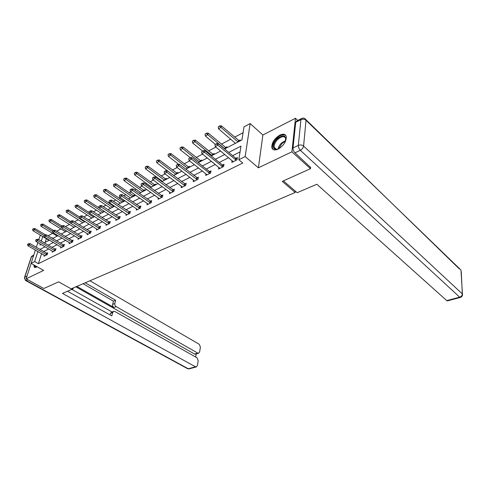 <?xml version="1.0" encoding="UTF-8"?>
<svg xmlns="http://www.w3.org/2000/svg" width="487" height="487" viewBox="0 0 487 487"><rect width="100%" height="100%" fill="white"/><g stroke="black" fill="none" stroke-linecap="round" stroke-linejoin="round"><path stroke-width="0.73" d="M279.824 135.106C274.327 138.606 271.661 142.758 271.819 147.567C272.61 150.081 274.723 150.599 278.144 149.119C283.623 145.71 286.344 141.577 286.295 136.719C285.498 134.059 283.343 133.523 279.824 135.106M33.865 264.891L34.206 267.199L36.184 267.284L37.091 266.718M224.629 148.937L241.948 139.927L243.999 126.857L250.148 123.564L245.156 156.577L238.837 159.73L240.968 146.143L228.768 152.407M297.782 120.466L295.481 118.256L262.889 134.99L250.148 123.564M38.808 239.683L40.025 235.952L40.92 235.471M243.08 132.701L234.582 137.194M230.716 139.239L221.366 144.176M215.899 147.068L208.564 150.946M202.58 154.105L196.164 157.496M189.687 160.917L184.135 163.851M177.207 167.516L172.471 170.018M165.117 173.902L161.154 175.996M157.654 177.846L157.058 178.163M153.399 180.093L150.16 181.803M146.715 183.629L145.637 184.196M142.04 186.101L139.489 187.446M136.092 189.242L134.558 190.052M131.021 191.921L129.116 192.931M125.768 194.697L123.814 195.731M120.326 197.576L119.029 198.258M115.736 199.999L113.374 201.247M109.94 203.061L109.222 203.438M105.977 205.155L103.238 206.604M96.487 210.171L93.388 211.808M87.246 215.053L83.813 216.867M78.249 219.807L74.499 221.792M69.489 224.434L65.435 226.577M60.954 228.945L56.62 231.24M52.639 233.34L48.036 235.775M310.633 167.078L310.493 168.703L291.914 151.81L295.481 118.256M31.144 263.357L26.103 278.801L43.647 270.419L31.083 263.327L35.405 250.093M310.493 168.703L282.283 181.377L295.183 192.456L71.145 288.846L58.653 281.839L43.836 288.493L26.103 278.801M295.183 192.456L295.317 191.129M46.356 238.721L45.206 242.331M52.292 238.338L52.438 237.875L51.951 238.131M113.964 205.782L113.27 206.147M114.214 206.409L114.317 206.019M124.063 201.283L124.295 200.394L123.089 201.028M134.193 196.011L134.418 195.117L133.182 195.756M144.609 190.594L144.828 189.687L143.568 190.344M155.329 185.011L155.542 184.098L154.251 184.768M162.08 181.499L162.153 181.182M166.365 179.265L166.566 178.345L165.251 179.033M177.731 173.354L177.925 172.422L176.58 173.122M189.437 167.254L189.632 166.317L188.256 167.035M201.508 160.972L201.691 160.022L200.285 160.759M213.957 154.495L214.134 153.533L212.691 154.288M226.802 147.805L226.972 146.843L225.493 147.61M234.917 143.586L235.02 142.922M240.067 140.901L240.219 139.927L238.709 140.719M41.578 253.672L38.376 263.68L242.776 163.035L238.837 159.73M240.067 151.901L232.652 155.657M228.671 157.678L219.253 162.457M215.339 164.442L206.287 169.038M202.44 170.986L193.729 175.405M189.942 177.329L181.554 181.584M177.828 183.471L169.756 187.568M166.085 189.431L158.305 193.376M154.696 195.208L147.196 199.013M143.641 200.814L136.409 204.485M132.908 206.263L125.932 209.8M122.487 211.553L115.754 214.968M112.357 216.691L105.856 219.984M102.514 221.682L96.237 224.866M92.938 226.54L86.875 229.62M83.618 231.27L77.762 234.241M74.554 235.866L68.886 238.74M65.727 240.347L60.248 243.123M57.131 244.711L51.835 247.396M48.755 248.96L43.629 251.56M44.341 255.273L44.031 256.247L47.148 254.689L47.738 252.796L46.685 253.325M52.505 251.164L52.194 252.169L55.39 250.568L55.981 248.656L54.903 249.198M60.881 246.952L60.571 247.98L63.846 246.343L64.43 244.413L63.334 244.967M69.477 242.629L69.16 243.689L72.526 242.002L73.105 240.061L71.991 240.621M78.304 238.186L77.987 239.275L81.445 237.553L82.011 235.586L80.872 236.158M87.368 233.626L87.051 234.752L90.6 232.975L91.16 230.996L89.998 231.575M96.682 228.939L96.359 230.095L100.005 228.275L100.553 226.272L99.372 226.869M106.251 224.117L105.929 225.317L109.678 223.442L110.214 221.421L109.009 222.029M116.089 219.162L115.766 220.404L119.619 218.474L120.149 216.435L118.913 217.056M126.206 214.067L125.883 215.345L129.852 213.367L130.364 211.303L129.104 211.936M136.616 208.82L136.293 210.147L140.378 208.107L140.877 206.025L139.592 206.671M147.33 203.414L147.007 204.79L151.214 202.689L151.701 200.589L150.386 201.253M158.366 197.85L158.044 199.274L162.378 197.113L162.847 194.995L161.501 195.671M169.732 192.115L169.415 193.595L173.877 191.367L174.334 189.224L172.958 189.918M181.45 186.198L181.127 187.738L185.736 185.444L186.174 183.282L184.768 183.989M193.534 180.093L193.217 181.706L197.965 179.332L198.386 177.152L196.943 177.871M205.995 173.798L205.678 175.472L210.585 173.025L210.981 170.821L209.507 171.564M218.858 167.291L218.547 169.044L223.612 166.517L223.99 164.289L222.48 165.05M232.141 160.564L231.836 162.402L237.066 159.791L237.425 157.544L235.872 158.324M262.889 134.99L258.396 167.826L291.914 151.81M258.396 167.826L245.156 156.577M38.376 263.68L34.638 261.556L31.083 263.327M40.324 243.993L39.983 245.052L41.115 244.462M44.183 242.867L49.455 240.121M52.566 238.502L58.02 235.659M61.173 234.022L66.81 231.088M70.006 229.42L75.844 226.382M79.089 224.696L85.134 221.548M88.421 219.838L94.679 216.581M98.015 214.846L104.498 211.468M107.883 209.708L114.597 206.214M118.037 204.424L124.995 200.796M128.489 198.982L135.709 195.226M139.252 193.382L146.739 189.48M150.343 187.605L158.111 183.562M161.769 181.657L169.835 177.457M173.561 175.521L181.937 171.162M185.717 169.19L194.423 164.661M198.27 162.658L207.322 157.946M211.236 155.913L220.648 151.013M42.734 236.554L41.255 241.132M36.318 247.293L37.87 242.55M37.883 251.529L34.638 261.556M224.787 154.452L215.376 159.292M211.461 161.3L202.409 165.951M198.562 167.924L189.851 172.398M186.064 174.346L177.688 178.65M173.962 180.561L165.89 184.707M162.226 186.588L154.452 190.587M150.842 192.438L143.348 196.285M139.799 198.112L132.574 201.819M129.079 203.615L122.109 207.194M118.67 208.966L111.943 212.417M108.552 214.164L102.063 217.494M98.721 219.211L92.451 222.431M89.158 224.123L83.1 227.234M79.856 228.902L74.006 231.909M70.804 233.553L65.148 236.457M61.995 238.076L56.529 240.888M53.412 242.483L48.128 245.198M45.054 246.781L39.94 249.405M28.264 243.981L27.491 244.395L28.264 243.981L29.457 244.931L29.914 243.561L47.476 253.63M44.993 255.766L27.917 245.746L29.457 244.931L46.758 254.878M27.491 244.395L27.917 245.746M29.914 243.561L28.343 243.756M45.528 234.904L34.924 228.531L34.48 229.864L32.946 230.704L49.047 240.328M33.378 228.707L32.538 229.353L33.378 228.707L34.924 228.531M43.952 235.544L33.305 228.933M32.946 230.704L32.538 229.353M36.781 266.937C35.594 267.351 34.973 266.87 34.93 265.494M35.588 265.865L36.403 266.894M34.455 265.226L34.875 267.564M279.234 148.511C272.75 152.267 271.131 144.505 277.079 138.953C283.665 134.187 286.429 135.069 285.37 141.614M285.832 140.14L285.802 138.661C284.493 135.757 281.772 136.056 277.639 139.556C275.021 142.32 273.883 144.913 274.205 147.336C274.65 148.943 275.861 149.539 277.84 149.125M285.778 135.447C283.404 134.077 280.378 135.063 276.713 138.418C273.469 141.851 272.056 145.065 272.464 148.066L273.237 149.564M72.259 288.371L73.08 288.834L73.348 287.902M73.08 288.834L62.452 293.393L195.518 366.814L196.231 366.973L197.363 365.646L198.197 360.605L197.016 357.775L114.962 311.546L113.885 311.327L112.637 312.617L110.421 313.439L111.675 312.149L113.374 311.516M67.498 291.226L111.833 315.911L112.637 312.617M195.585 354.104L194.532 354.025L197.789 353.112L198.526 353.282L199.609 352.01L200.419 347.073L199.256 344.279L89.925 280.768M195.671 357.02L196.182 353.939M114.853 303.523C114.652 304.844 115.09 305.873 116.15 306.621L113.946 307.455C112.887 306.713 112.454 305.684 112.649 304.369L114.853 303.523L115.638 300.296L85.231 282.789M197.789 353.112L116.15 306.621M71.796 289.388L112.089 311.997M113.946 307.455L76.824 286.405M194.532 354.025L75.844 286.825M112.649 304.369L113.441 301.149L83.058 283.72M113.441 301.149L115.638 300.296M110.056 314.925L110.421 313.439M283.404 180.872L297.149 192.706L316.86 184.25L446.731 300.582L459.698 297.167L300.327 150.294L295 152.827L310.603 167.449M295.725 122.292L293.022 147.957L298.336 145.394L300.923 119.644L295.725 122.292L296.699 121.013L301.276 118.682M447.596 300.82L446.731 300.582M295 152.827C293.643 151.402 292.979 149.777 293.022 147.957M36.391 239.659L35.6 240.079L36.391 239.659L37.596 240.621L38.053 239.233L55.713 249.514M53.168 251.676L36.02 241.461L37.596 240.621L54.988 250.768M35.6 240.079L36.02 241.461M38.053 239.233L36.464 239.427M44.731 235.221L43.921 235.653L44.731 235.221L45.961 236.195L46.405 234.795L64.162 245.29M61.563 247.481L44.335 237.053L45.961 236.195L63.426 246.556M43.921 235.653L44.335 237.053M46.405 234.795L44.804 234.99M53.424 230.424L43.02 224.069L42.576 225.42L41.005 226.278L57.18 236.098M41.456 224.251L40.598 224.909L41.456 224.251L43.02 224.069M52.578 231.508L41.383 224.47M41.005 226.278L40.598 224.909M61.758 225.968L51.318 219.497L50.885 220.855L49.266 221.743L65.52 231.757M49.747 219.674L48.864 220.343L49.747 219.674L51.318 219.497M61.514 227.429L49.674 219.899M49.266 221.743L48.864 220.343M53.296 230.668L52.462 231.106L53.296 230.668L54.538 231.648L54.982 230.241L72.837 240.955M70.177 243.177L52.87 232.53L54.538 231.648L72.088 242.222M52.462 231.106L52.87 232.53M54.982 230.241L53.369 230.43M62.093 225.986L61.234 226.443L62.093 225.986L63.359 226.979L63.797 225.56L81.743 236.512M79.022 238.764L61.642 227.892L63.359 226.979L80.982 237.778M61.234 226.443L61.642 227.892M63.797 225.56L62.166 225.749M71.132 221.177L70.256 221.646L71.132 221.177L72.417 222.188L72.849 220.745L90.892 231.94M88.104 234.223L70.652 223.119L72.417 222.188L90.119 233.218M70.256 221.646L70.652 223.119M72.849 220.745L71.205 220.934M70.323 221.408L59.84 214.797L59.408 216.173L57.752 217.08L74.073 227.307M58.251 214.974L57.356 215.662L58.251 214.974L59.84 214.797M75.741 226.437L58.184 215.205M57.752 217.08L57.356 215.662M79.606 217.038L68.594 209.976L68.168 211.364L66.463 212.295L82.851 222.736M66.993 210.153L66.068 210.853L66.993 210.153L68.594 209.976M84.561 221.847L66.92 210.384M66.463 212.295L66.068 210.853M89.316 212.679L77.579 205.027L77.159 206.421L75.412 207.383L91.86 218.048M75.966 205.197L75.022 205.91L75.966 205.197L77.579 205.027M93.626 217.129L75.893 205.429M75.412 207.383L75.022 205.91M80.428 216.228L79.521 216.709L80.428 216.228L81.731 217.251L82.157 215.802L100.292 227.246M97.43 229.56L79.917 218.213L81.731 217.251L99.506 228.525M79.521 216.709L79.917 218.213M82.157 215.802L80.495 215.991M104.455 211.443L86.814 199.938L86.4 201.344L84.604 202.336L101.119 213.227M85.188 200.108L84.221 200.839L85.188 200.108L86.814 199.938M102.927 212.289L85.115 200.34M84.604 202.336L84.221 200.839M89.985 211.145L89.054 211.644L89.985 211.145L91.306 212.186L91.726 210.719L109.946 222.425M107.018 224.769L89.444 213.172L91.306 212.186L109.155 223.703M89.054 211.644L89.444 213.172M91.726 210.719L90.052 210.901M114.068 206.488L96.304 194.709L95.896 196.127L94.052 197.144L110.628 208.278M94.667 194.873L93.674 195.622L94.667 194.873L96.304 194.709M112.485 207.31L94.594 195.11M94.052 197.144L93.674 195.622M99.817 205.916L98.855 206.427L99.817 205.916L101.156 206.969L101.57 205.49L119.881 217.464M116.88 219.844L99.238 207.979L101.156 206.969L119.072 218.748M98.855 206.427L99.238 207.979M101.57 205.49L99.884 205.666M123.893 201.375L106.069 189.327L105.667 190.764L103.768 191.805L120.405 203.189M104.413 189.492L103.396 190.253L104.413 189.492L106.069 189.327M122.31 202.196L104.346 189.729M103.768 191.805L103.396 190.253M109.934 200.534L108.948 201.058L109.934 200.534L111.298 201.6L111.7 200.102L130.102 212.362M127.022 214.779L109.325 202.641L111.298 201.6L129.274 213.653M108.948 201.058L109.325 202.641M111.7 200.102L110.001 200.285M133.998 196.115L116.107 183.8L115.717 185.243L113.763 186.32L130.449 197.959M114.439 183.958L113.398 184.737L114.439 183.958L116.107 183.8M132.415 196.937L114.372 184.196M113.763 186.32L113.398 184.737M120.35 194.989L119.333 195.53L120.35 194.989L121.738 196.066L122.134 194.563L140.615 207.115M137.456 209.562L119.705 197.144L121.738 196.066L139.775 208.406M119.333 195.53L119.705 197.144M122.134 194.563L120.417 194.739M144.389 190.703L126.443 178.102L126.06 179.563L124.045 180.671L140.786 192.578M124.757 178.26L123.686 179.058L124.757 178.26L126.443 178.102M142.807 191.531L124.696 178.504M124.045 180.671L123.686 179.058M131.082 189.279L130.035 189.839L131.082 189.279L132.488 190.374L132.872 188.853L151.439 201.715M148.194 204.199L130.394 191.482L132.488 190.374L150.586 203.006M130.035 189.839L130.394 191.482M132.872 188.853L131.149 189.029M155.079 185.139L137.078 172.24L136.707 173.713L134.637 174.851L151.42 187.045M135.38 172.392L134.284 173.214L135.38 172.392L137.078 172.24M153.502 185.961L135.319 172.642M134.637 174.851L134.284 173.214M142.143 183.398L141.06 183.97L142.143 183.398L143.574 184.506L143.945 182.972L162.591 196.151M159.255 198.672L141.413 185.65L143.574 184.506L161.721 197.442M141.06 183.97L141.413 185.65M143.945 182.972L142.204 183.142M166.085 179.411L148.036 166.207L147.677 167.692L145.54 168.861L162.366 181.347M146.325 166.353L145.199 167.187L146.325 166.353L148.036 166.207M164.509 180.233L146.264 166.603M145.54 168.861L145.199 167.187M153.539 177.329L152.431 177.919L153.539 177.329L155 178.455L155.359 176.909L174.078 190.423M170.651 192.974L152.772 179.636L155 178.455L173.189 191.708M152.431 177.919L152.772 179.636M155.359 176.909L153.6 177.073M177.426 173.512L159.328 159.986L158.975 161.483L156.777 162.695L173.64 175.478M157.605 160.126L156.443 160.984L157.605 160.126L159.328 159.986M175.85 174.328L157.544 160.375M156.777 162.695L156.443 160.984M165.3 171.071L164.156 171.686L165.3 171.071L166.785 172.215L167.132 170.651L185.924 184.518M182.4 187.105L164.49 173.433L166.785 172.215L185.011 185.803M164.156 171.686L164.49 173.433M167.132 170.651L165.361 170.809M189.102 167.431L170.967 153.569L170.633 155.085L168.362 156.327L178.583 164.259M169.233 153.709L168.039 154.586L169.233 153.709L170.967 153.569M187.532 168.246L169.172 153.959M168.362 156.327L168.039 154.586M177.438 164.618L176.251 165.245L177.438 164.618L178.942 165.775L179.283 164.198L198.136 178.425M194.514 181.054L176.574 167.029L178.942 165.775L197.211 179.709M176.251 165.245L176.574 167.029M179.283 164.198L177.493 164.35M201.143 161.167L182.978 146.952L182.649 148.48L180.306 149.765L190.253 157.666M181.219 147.086L179.995 147.987L181.219 147.086L182.978 146.952M199.573 161.982L181.164 147.342M180.306 149.765L179.995 147.987M189.967 157.946L188.749 158.598L189.967 157.946L191.501 159.127L191.829 157.532L209.294 171.424L210.743 172.148M207.005 174.809L189.053 160.424L191.501 159.127L209.794 173.421M188.749 158.598L189.053 160.424M191.829 157.532L190.021 157.685M213.556 154.702L195.366 140.128L195.05 141.668L192.639 142.995L202.519 151.031M193.595 140.256L192.335 141.181L193.595 140.256L195.366 140.128M211.997 155.517L193.546 140.512M192.639 142.995L192.335 141.181M202.915 151.061L201.648 151.731L202.915 151.061L204.473 152.261L204.784 150.647L222.261 164.91L223.758 165.665M219.905 168.368L201.947 153.6L204.473 152.261L222.784 166.931M201.648 151.731L201.947 153.6M204.784 150.647L202.963 150.793M226.364 148.036L208.156 133.079L207.858 134.637L205.362 136.007L215.254 144.255M206.372 133.201L205.076 134.15L206.372 133.201L208.156 133.079M224.811 148.845L206.324 133.462M205.362 136.007L205.076 134.15M216.295 143.945L214.986 144.639L216.295 143.945L217.884 145.156L218.176 143.531L235.659 158.178L237.199 158.969M233.23 161.708L215.272 146.544L217.884 145.156L236.201 160.223M214.986 144.639L215.272 146.544M218.176 143.531L216.344 143.671M239.586 141.157L221.366 125.798L221.086 127.369L218.511 128.787L235.465 143.3M219.57 125.92L218.237 126.888L219.57 125.92L221.366 125.798M238.04 141.96L219.521 126.182M218.511 128.787L218.237 126.888M46.314 254.707L46.74 253.343M46.064 254.591L46.49 253.228M278.071 149.046C278.461 146.971 279.605 144.98 281.492 143.062L285.778 140.378M285.571 141.078L281.93 143.501L278.728 148.766M33.579 255.687L31.454 256.771L24.782 277.109L27.004 276.038M27.796 279.727L26.213 280.482L188.219 368.738L195.518 366.814M189.248 368.811L187.379 368.58L25.732 280.573M26.213 280.482C24.953 279.635 24.472 278.509 24.782 277.109L24.387 277.894L25.501 280.451L26.213 280.482M24.612 277.206L31.052 257.586L32.702 255.59L33.798 255.03M462.498 295.031L460.976 270.09L306.031 120.295L303.578 146.07L462.321 293.911L461.262 271.722M447.346 300.881L460.306 297.472C461.932 296.906 462.656 295.767 462.467 294.069L462.321 293.911C462.236 295.487 461.359 296.571 459.698 297.167L460.574 297.393M305.239 118.798L306.019 119.759C304.984 118.183 303.602 117.72 301.885 118.371L300.923 119.644C302.823 118.877 304.527 119.096 306.031 120.295L306.019 119.759L459.259 268.842M300.327 150.294C302.153 149.266 303.237 147.859 303.578 146.07C302.025 144.876 300.278 144.657 298.336 145.394C298.306 147.226 298.969 148.858 300.327 150.294M54.532 250.592L54.958 249.222M54.282 250.47L54.708 249.101M62.969 246.373L63.389 244.985M62.72 246.252L63.14 244.864M71.632 242.039L72.046 240.639M71.376 241.917L71.79 240.517M80.519 237.595L80.927 236.183M80.264 237.467L80.672 236.055M89.651 233.023L90.052 231.599M89.395 232.896L89.797 231.471M94.107 216.21L93.888 216.995M94.35 216.368L94.228 216.818M99.031 228.33L99.427 226.893M98.776 228.196L99.171 226.759M103.5 211.011L103.189 212.149M103.755 211.151L103.53 211.973M108.674 223.509L109.064 222.054M108.412 223.369L108.802 221.92M113.057 206.025L112.747 207.176M113.313 206.165L113.087 206.999M118.591 218.547L118.974 217.08M118.329 218.407L118.712 216.94M122.876 200.906L122.572 202.062M123.132 201.046L122.913 201.886M128.793 213.446L129.165 211.961M128.525 213.3L128.897 211.821M132.969 195.634L132.677 196.803M133.225 195.78L133.012 196.626M139.288 208.192L139.647 206.701M139.02 208.046L139.385 206.555M143.355 190.216L143.068 191.391M143.61 190.362L143.403 191.214M150.093 202.787L150.446 201.277M149.826 202.641L150.179 201.131M154.038 184.64L153.758 185.827M154.3 184.792L154.099 185.65M161.221 197.223L161.562 195.695M160.953 197.071L161.294 195.543M165.038 178.899L164.764 180.099M165.3 179.052L165.105 179.922M172.684 191.482L173.019 189.942M172.416 191.33L172.745 189.79M176.361 172.988L176.105 174.2M176.629 173.147L176.44 174.023M184.506 185.571L184.829 184.019M184.238 185.413L184.555 183.855M188.037 166.895L187.781 168.118M188.299 167.059L188.116 167.942M196.699 179.472L197.004 177.901M196.425 179.307L196.73 177.737M200.066 160.619L199.822 161.848M200.334 160.783L200.157 161.678M209.276 173.177L209.568 171.594M209.002 173.013L209.294 171.424M212.472 154.142L212.241 155.39M212.74 154.312L212.576 155.213M222.261 166.682L222.541 165.081M221.987 166.511L222.261 164.91M225.268 147.464L225.055 148.718M225.542 147.634L225.384 148.547M235.678 159.973L235.933 158.354M235.398 159.797L235.659 158.178M238.484 140.566L238.277 141.833M238.752 140.743L238.606 141.662M276.348 149.247L274.205 147.336M196.231 366.973L188.932 368.896L187.629 368.726M31.758 256.192L31.265 256.892M198.526 353.282L195.269 354.195"/></g></svg>
